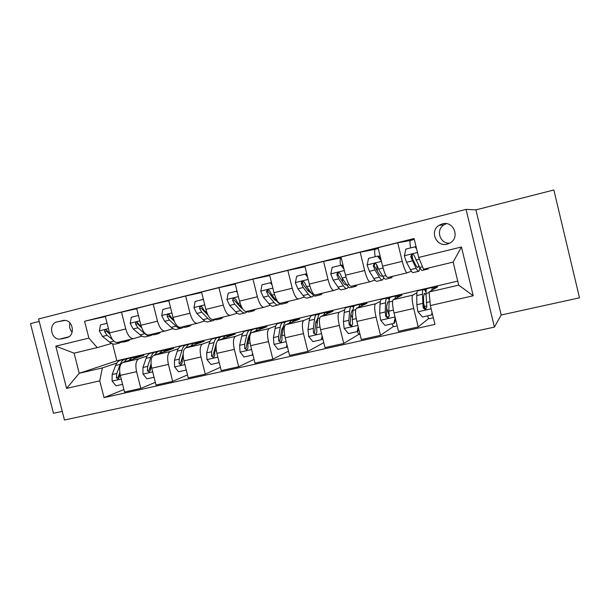 <?xml version="1.0" encoding="UTF-8"?>
<svg xmlns="http://www.w3.org/2000/svg" width="610" height="610" viewBox="0 0 610 610"><rect width="100%" height="100%" fill="white"/><g stroke="black" fill="none" stroke-linecap="round" stroke-linejoin="round"><path stroke-width="0.91" d="M442.311 223.878L439.078 225.296C429.303 231.098 436.31 247.347 447.206 244.122L449.639 243.192C460.458 238.075 453.748 220.393 442.311 223.878M446.398 223.656L443.928 224.838C435.487 229.833 439.909 243.992 449.654 243.177M501.199 315.004L579.5 297.817L553.857 189.977L475.914 209.886L466.055 209.382L494.413 327.105L501.199 315.004L475.914 209.886M466.055 209.382L38.582 318.977L64.469 420.023L494.413 327.105M39.215 321.417L30.5 323.643L53.489 413.29L62.25 411.369M61.435 338.954L66.795 337.635C75.083 336.072 73.65 321.112 65.118 320.372L57.066 321.874C48.442 323.597 50.66 339.251 59.498 339.152L67.39 337.46M99.758 380.846L66.597 388.395L55.8 346.183L88.877 338.1L97.242 347.608L74.092 353.167L79.231 373.289L102.404 367.906L99.758 380.846L104.028 397.606L434.945 324.398L430.37 305.549L429.074 292.015L458.705 285.137L453.138 262.102L423.538 269.216L418.689 257.45L461.45 246.997L473.23 295.781L430.37 305.549M105.37 316.56L84.592 321.272L88.877 338.1M84.592 321.272L414.091 238.518L418.689 257.45M112.545 343.796L116.853 360.769L79.231 373.289L66.597 388.395M97.242 347.608L111.66 343.43M419.802 268.591L420.267 268.476M410.263 240.538L397.735 242.78L402.257 261.339C404.194 268.736 405.856 272.563 407.228 272.815L411.384 271.198M375.15 249.322L360.19 252.212L364.673 270.527C366.625 277.825 368.432 281.561 370.087 281.744L374.868 280.02M340.845 257.916L323.567 261.408L328.02 279.494C329.987 286.692 331.931 290.345 333.845 290.459L339.213 288.621M305.046 266.791L287.836 270.382L292.251 288.24C294.241 295.339 296.315 298.915 298.473 298.961L304.405 297.017M269.75 275.552L252.967 279.136L257.351 296.78C259.349 303.78 261.545 307.272 263.947 307.257L270.405 305.206M235.292 284.13L218.929 287.684L223.283 305.107C225.288 312.023 227.606 315.439 230.229 315.362L237.191 313.204M201.658 292.51L185.684 296.025L190.007 313.25C192.028 320.067 194.453 323.414 197.289 323.277L204.739 321.02M168.81 300.707L153.217 304.184L157.51 321.195C159.53 327.928 162.069 331.2 165.112 331.009L173.011 328.66M136.724 308.721L121.497 312.145L125.751 328.958C127.787 335.614 130.426 338.817 133.659 338.573L141.993 336.125M116.846 363.026L102.404 367.906M134.886 357.475L143.807 355.394L122.618 362.622C119.72 364.414 118.95 368.661 120.307 375.379L124.531 392.024L140.811 388.417L155.337 382.348M147.216 355.943L138.714 358.878C135.908 360.655 135.199 364.917 136.571 371.673L140.811 388.417M165.142 350.414L173.629 348.432L153.743 355.386C151.028 357.14 150.373 361.417 151.76 368.211L156.015 385.047L172.676 381.357L187.483 374.929M178.28 348.699L170.213 351.558C167.597 353.297 166.995 357.582 168.406 364.414L172.676 381.357M196.077 343.194L204.106 341.318L185.585 347.982C183.069 349.705 182.527 353.998 183.946 360.868L188.238 377.91L205.288 374.128L220.385 367.281M210.038 341.28L202.436 344.063C200.027 345.771 199.546 350.079 200.987 356.987L205.288 374.128M227.713 335.813L235.254 334.051L218.166 340.41C215.864 342.096 215.437 346.411 216.893 353.358L221.216 370.606L238.678 366.732L254.05 359.381M242.536 333.693L235.414 336.4C233.218 338.062 232.86 342.393 234.339 349.377L238.678 366.732M260.066 328.264L267.096 326.617L251.518 332.656C249.437 334.303 249.139 338.642 250.634 345.664L254.98 363.118L272.861 359.16L288.507 351.192M275.789 325.923L269.178 328.546C267.21 330.178 266.982 334.524 268.491 341.592L272.861 359.16M293.158 320.54L299.67 319.022L285.671 324.711C283.818 326.319 283.65 330.681 285.183 337.787L289.559 355.455L307.875 351.398L323.773 342.667M309.827 317.962L303.75 320.509C302.019 322.095 301.927 326.464 303.475 333.609L307.875 351.398M318.557 314.608L319.076 314.493M327.029 312.633L332.984 311.245L320.639 316.582C319.03 318.145 319.007 322.522 320.578 329.713L324.993 347.608L343.758 343.445L359.099 334.173M344.673 309.796L339.168 312.274C337.681 313.815 337.734 318.206 339.32 325.435L343.758 343.445M353.03 306.563L353.983 306.342M361.707 304.542L367.067 303.292L356.469 308.248C355.111 309.773 355.241 314.173 356.842 321.44L361.295 339.564L380.526 335.302L393.549 326.396M380.358 301.416L375.447 303.833C374.235 305.335 374.433 309.743 376.065 317.063L380.526 335.302M388.318 298.328L389.737 298M397.201 296.262L401.952 295.148L393.183 299.716C392.1 301.188 392.375 305.602 394.022 312.96L398.505 331.314L418.224 326.945L428.799 318.397M416.904 292.8L412.642 295.187C411.697 296.635 412.063 301.065 413.725 308.469L418.224 326.945M424.461 289.895L426.352 289.453M433.565 287.775L437.667 286.814L429.074 292.015M116.853 360.769L457.729 281.111M121.497 312.145L105.286 316.216L109.525 332.93C111.569 339.534 114.253 342.706 117.585 342.439L133.422 338.626M153.217 304.184L136.632 308.347L140.902 325.252C142.931 331.947 145.523 335.18 148.665 334.966L164.891 331.062M185.684 296.025L168.711 300.295L173.011 317.406C175.032 324.177 177.518 327.486 180.469 327.318L197.091 323.323M218.929 287.684L201.544 292.045L205.883 309.361C207.896 316.232 210.267 319.61 213.004 319.503L230.039 315.408M252.967 279.136L235.163 283.604L239.532 301.134C241.537 308.088 243.794 311.542 246.318 311.496L263.779 307.295M287.836 270.382L269.597 274.957L273.997 292.708C275.994 299.754 278.129 303.284 280.417 303.3L298.32 298.991M323.567 261.408L304.878 266.097L309.308 284.069C311.291 291.214 313.304 294.828 315.347 294.904L333.708 290.49M360.19 252.212L341.028 257.023L345.496 275.217C347.464 282.46 349.339 286.159 351.131 286.303L369.973 281.774M397.735 242.78L378.093 247.713L382.592 266.151C384.544 273.493 386.275 277.268 387.8 277.489L407.137 272.838M104.028 397.606L123.906 389.561M340.349 265.358L340.54 265.312C339.9 261.072 340.029 258.587 340.929 257.862L341.211 257.771M389.287 316.193L388.684 313.723M374.776 256.81L375.18 256.711C374.471 252.441 374.494 249.955 375.234 249.254L378.276 248.468M424.819 308.965L423.653 304.138M412.734 259.219L411.681 254.911M410.019 248.056L410.637 247.904C409.859 243.596 409.767 241.11 410.355 240.447L414.312 239.433M74.092 353.167L55.8 346.183M461.45 246.997L453.138 262.102M473.23 295.781L458.705 285.137M69.967 323.025C69.052 326.457 69.776 329.522 72.14 332.214M107.078 323.285L100.452 324.932L99.392 330.986L102.495 336.445L109.708 342.172C112.08 344.017 114.276 344.566 116.289 343.827L119.606 343.034M124.341 340.815L128.252 340.959L130.456 339.343M116.678 342.538L121.611 342.355M127.055 341.242L123.693 342.05L119.751 341.913M110.013 334.57L107.65 331.123L106.064 329.85C104.882 329.964 104.432 330.628 104.714 331.84L107.116 335.317L112.606 339.724M108.969 333.456L106.628 331.344L104.714 331.84M128.71 360.54L131.905 357.597L136.221 357.978M122.579 384.338L115.923 385.833L112.103 380.96L112.171 374.525L115.618 365.466C116.662 362.79 118.096 361.097 119.918 360.396L121.131 360.113M123.769 362.233L127.337 358.665L128.535 358.383M126.544 359.046L124.463 359.336C122.656 360.037 121.237 361.722 120.208 364.399L116.807 373.465L116.396 377.811L118.149 379.153L119.339 377.14L119.789 372.672M116.396 377.811L118.256 377.117L119.773 372.573M138.439 315.5L131.295 317.276L130.197 323.399L133.216 328.95L140.132 334.837C142.404 336.728 144.494 337.315 146.392 336.606L149.877 335.767M154.925 333.464L158.623 333.67L160.674 332.076M141.65 327.677L137.143 322.255C135.855 322.293 135.351 322.957 135.618 324.261L137.944 327.799L144.814 333.708C147.071 335.607 149.145 336.202 151.028 335.492L151.867 335.05M157.494 333.944L153.964 334.791L150.228 334.593M140.735 326.876L137.418 323.788L135.618 324.261M170.533 307.531L162.847 309.438L161.703 315.644L164.639 321.287L171.242 327.334C173.415 329.278 175.39 329.903 177.167 329.217L180.834 328.34M186.195 325.946L189.664 326.22L191.563 324.657M174.117 320.829L169.023 314.516C167.59 314.402 166.995 315.065 167.231 316.506L169.481 320.105L176.038 326.175C178.189 328.127 180.148 328.767 181.902 328.081L182.802 327.57M188.612 326.472L184.906 327.364L181.399 327.097M174.323 321.31L168.917 316.064L167.231 316.506M203.58 300.181L203 299.464L195.139 301.416L193.942 307.707L196.794 313.448L203.069 319.655C205.135 321.653 206.988 322.324 208.635 321.668L212.486 320.746M218.182 318.252L221.422 318.603L223.153 317.063M207.522 314.142L204.876 311.474L201.819 306.716C200.171 306.258 199.424 306.876 199.577 308.561L201.742 312.236L207.972 318.473C210.015 320.486 211.853 321.157 213.477 320.509L214.43 319.899M208.155 315.431L201.14 308.149L199.577 308.561M220.446 318.832L216.55 319.77L213.271 319.434M203 299.464L203.382 299.38M159.355 353.426L162.336 350.491L166.423 350.948M154.048 377.27L146.88 378.879L142.992 373.96L142.961 367.472L146.087 358.39C147.033 355.714 148.367 354.036 150.083 353.35L151.227 353.083M154.315 355.188L157.662 351.581L158.791 351.314M156.816 352.023L154.726 352.267C153.026 352.946 151.707 354.623 150.777 357.308L147.704 366.389L147.376 370.758L149.191 372.115L150.388 370.079L151.112 364.483M147.376 370.758L149.13 370.095L151.059 363.85M190.694 346.144L193.446 343.224L197.304 343.765M186.256 370.041L178.547 371.772L174.59 366.793L174.452 360.258L177.243 351.162C178.089 348.478 179.309 346.808 180.918 346.152L181.986 345.9M185.554 347.997L188.673 344.337L189.725 344.093M187.766 344.848L185.661 345.039C184.075 345.695 182.87 347.364 182.039 350.048L179.302 359.145L179.073 363.552L180.949 364.91L182.154 362.851L182.375 358.444L183.168 355.775M179.073 363.552L180.705 362.904L183.145 354.196M222.749 338.702L225.258 335.79L228.88 336.423M219.203 362.561L210.953 364.49L206.927 359.465L206.676 352.877L209.116 343.765C209.855 341.081 210.961 339.419 212.448 338.786L213.439 338.55M218.845 362.721L219.02 361.837M217.396 340.99L220.378 336.933L221.354 336.705M219.417 337.536L217.305 337.65C215.841 338.283 214.743 339.938 214.018 342.629L211.639 351.741L211.51 356.171L213.469 357.536L214.667 355.455L214.789 351.024L216.024 346.198M211.51 356.171L213.02 355.554L216.458 342.919M237.42 292.663L236.245 291.214L228.193 293.212L226.943 299.579L229.695 305.419L235.635 311.809C237.587 313.86 239.311 314.577 240.82 313.944L244.862 312.976M241.644 308.355L241.895 307.714M250.916 310.391L253.897 310.81L255.46 309.293M242.101 307.936L237.976 303.399L235.666 299.174C233.805 297.84 232.814 298.26 232.692 300.44L234.766 304.184L240.653 310.597C242.582 312.663 244.29 313.38 245.777 312.755L246.783 312.023M242.795 309.072L240.576 307.341L234.126 300.059L232.692 300.44M253.005 311.024L248.918 312.007L245.822 311.558M236.245 291.214L237.015 291.031M255.552 331.093L257.809 328.188L261.164 328.912M252.929 354.89L244.122 357.041L240.02 351.962L239.654 345.321L241.72 336.202C242.345 333.51 243.344 331.855 244.702 331.253L245.617 331.039M248.857 335.66L249.498 336.255M252.197 355.233L252.563 353.426M251.8 330.086L249.665 330.094C248.323 330.696 247.355 332.343 246.745 335.035L244.74 344.162L244.709 348.623L246.898 349.926L247.935 347.883L247.957 343.422L249.925 334.295C250.519 331.604 251.488 329.957 252.814 329.354L253.707 329.148M244.709 348.623L246.089 348.028L248.171 337.818L249.97 334.074M272.075 284.962L270.276 282.765L262.033 284.809L260.737 291.26L263.383 297.2L268.964 303.772C270.787 305.885 272.388 306.639 273.745 306.045L277.992 305.023M274.553 299.922L274.851 298.732M284.412 302.339L287.135 302.834L288.515 301.348M270.276 282.765L271.473 282.521M286.326 303.025L282.034 304.054C280.707 304.642 279.144 303.871 277.344 301.744L271.862 295.133L269.887 291.313C268.514 289.514 267.386 289.575 266.494 291.504L268.575 295.934L274.096 302.529C275.903 304.657 277.481 305.419 278.823 304.825L279.876 303.925M277.016 301.348L273.951 299.258L267.737 291.176M307.585 277.07L305.137 274.103L296.696 276.2L295.332 282.743L297.878 288.789L303.079 295.545C304.779 297.718 306.235 298.519 307.448 297.962L311.901 296.887M308.172 291.054L308.401 289.125M306.868 274.698L306.624 273.181M318.702 294.096L321.15 294.668L322.347 293.219M305.137 274.103L306.174 273.86L307.059 274.927M320.433 294.844L315.927 295.926C314.752 296.475 313.334 295.659 311.664 293.471L306.563 286.669L304.687 282.773C303.788 281.225 302.72 281.027 301.462 282.178L301.31 283.597L303.193 287.493L308.332 294.272C310.017 296.46 311.451 297.268 312.64 296.712L313.723 295.568M311.413 293.135L308.111 290.978L302.987 284.168L302.529 281.896L301.462 282.178M343.971 268.987L340.845 265.236L332.198 267.386L330.78 274.02L333.212 280.173L338.009 287.119C339.579 289.353 340.891 290.207 341.943 289.681L346.617 288.56M342.485 281.591L342.485 278.556M353.815 285.655L355.973 286.311L356.972 284.9M340.845 265.236L341.745 265.022L343.514 267.149M355.356 286.464L350.628 287.6C349.614 288.118 348.34 287.249 346.808 285L342.111 278L340.342 274.02C339.625 272.624 338.626 272.319 337.322 273.105L336.88 274.874L338.657 278.846L343.392 285.823C344.947 288.065 346.236 288.926 347.258 288.408L348.34 286.883M346.51 284.557L346.327 284.679C345.473 285.114 344.391 284.39 343.102 282.499L337.887 274.591L338.245 272.861L337.322 273.105M381.265 260.699L377.445 256.147L368.577 258.35L367.106 265.075L369.416 271.343L373.793 278.488C375.226 280.791 376.385 281.698 377.27 281.202L382.165 280.028M377.399 271.252L376.622 264.534M389.775 277.016L391.635 277.756L392.421 276.376M377.445 256.147L378.208 255.971L380.892 259.174M391.117 277.885L386.16 279.075C385.314 279.555 384.201 278.633 382.805 276.315L378.535 269.117L376.873 265.06C376.256 263.733 375.287 263.375 373.983 263.985L373.328 265.929L374.998 269.978L379.313 277.161C380.716 279.471 381.852 280.387 382.714 279.898L383.736 277.718M382.295 275.461L381.776 276.124C381.059 276.528 380.114 275.758 378.932 273.821L374.182 265.685L374.761 263.779L373.983 263.985M416.569 248.735L414.96 246.829L405.871 249.086L404.331 255.91L406.527 262.292L410.454 269.65C411.742 272.014 412.734 272.975 413.443 272.525L418.582 271.29M412.749 259.357L411.963 254.652M426.84 268.423L428.167 268.995L428.67 267.981M414.96 246.829L415.57 246.692L416.279 247.53M427.747 269.094L422.555 270.337C421.891 270.779 420.938 269.811 419.688 267.424L414.327 255.864C413.755 254.583 412.817 254.195 411.498 254.713L410.69 256.757L416.111 268.286C417.37 270.665 418.338 271.633 419.024 271.183L419.84 267.706M418.704 265.51L418.079 267.363C417.514 267.737 416.699 266.921 415.646 264.923L411.376 256.558L412.124 254.538L411.498 254.713M289.117 323.308L291.107 320.41L294.203 321.241M287.455 346.968L278.084 349.416L273.905 344.284L273.417 337.589L275.087 328.454C275.598 325.763 276.467 324.123 277.695 323.544L278.526 323.346M281.988 328.462L282.948 329.613M286.349 347.563L286.921 344.81M284.946 322.499L282.781 322.354C281.576 322.934 280.722 324.566 280.226 327.265L278.617 336.4L278.694 340.891L280.447 342.324L282.003 340.136L281.911 335.645L283.49 326.51C283.97 323.811 284.809 322.179 285.998 321.607L286.807 321.417M278.694 340.891L279.944 340.327L281.599 330.094L283.566 326.06M323.491 315.347L325.199 312.45L328.012 313.395M322.583 337.848L322.293 339.19L321.325 339.709L312.854 341.608L308.706 336.545L307.989 329.674L309.247 320.524C309.636 317.833 310.376 316.209 311.466 315.66L312.206 315.484M315.957 321.325L317.238 323.338M321.325 339.709L322.126 335.988M318.877 314.813L316.666 314.44C315.599 314.989 314.882 316.613 314.516 319.304L313.311 328.454L313.502 332.969L315.454 334.394L316.887 332.198L316.689 327.684L317.848 318.534C318.206 315.835 318.908 314.219 319.96 313.67L320.685 313.502M313.502 332.969L314.608 332.435L315.82 322.187L317.924 318.001M358.688 307.211L360.091 304.298L362.614 305.374M358.581 328.5L357.986 331.169L357.155 331.657L348.478 333.609L344.147 328.363L343.392 321.562L344.231 312.411C344.49 309.712 345.092 308.103 346.038 307.585L346.686 307.432M357.277 331.588C358.284 333.647 359.13 334.539 359.816 334.257L359.984 334.219M350.826 314.478L352.443 317.81M357.155 331.657L358.2 326.945M353.655 307.066L351.36 306.334C350.437 306.853 349.858 308.462 349.621 311.161L348.851 320.311L349.164 324.863L351.2 326.289L352.633 324.07L352.305 319.526L353.03 310.368C353.259 307.669 353.83 306.067 354.738 305.549L355.363 305.404M351.2 326.289L352.062 325.824L350.117 324.352L350.857 314.097L352.313 310.055L353.068 309.964M394.739 298.9L395.829 295.949L398.048 297.184M395.478 318.916L394.563 322.957L393.877 323.414L384.979 325.412L380.564 320.105L379.672 313.258L380.053 304.093C380.183 301.401 380.64 299.807 381.433 299.312L381.982 299.182M391.978 323.841C392.909 325.915 393.663 326.823 394.235 326.563L397.186 325.908M386.671 308.256L389.195 315.385M393.877 323.414L395.173 317.68M389.317 299.411L386.885 298.038C386.122 298.526 385.68 300.112 385.581 302.812L385.261 311.977L385.703 316.544L387.815 317.985L389.256 315.736L388.806 311.161L389.073 302.003C389.165 299.304 389.592 297.718 390.339 297.23L390.873 297.108M387.815 317.985L388.532 317.551L386.496 316.071L386.748 305.808L387.838 301.805L389.073 302.087M431.697 290.429L432.437 287.401L434.343 288.827M432.299 313.479L431.514 314.958L422.394 317.009L417.896 311.641L416.851 304.741L416.767 295.575C416.744 292.876 417.057 291.305 417.69 290.848L418.14 290.741M427.48 315.866C428.342 317.985 428.998 318.923 429.463 318.694L433.352 317.825M423.637 303.452L425.338 309.095M431.514 314.958L432.071 312.556M426.001 292.19C424.85 290.017 423.942 289.132 423.279 289.544C422.669 289.994 422.387 291.565 422.425 294.264L423.157 308.027L425.338 309.476L426.802 307.196L426.009 293.433C425.955 290.734 426.222 289.163 426.817 288.713L427.236 288.614M425.338 309.476L425.902 309.072L423.782 307.585L423.515 297.314L424.224 293.349L426.039 294.752M138.79 358.855L122.701 362.599M170.281 351.528L153.819 355.363M202.497 344.04L185.653 347.959M235.475 336.369L218.235 340.38M269.231 328.523L251.579 332.625M303.803 320.486L285.724 324.688M339.206 312.251L320.685 316.56M375.486 303.818L356.507 308.225M412.673 295.171L393.221 299.693M136.571 371.673L120.307 375.379M125.751 328.958L109.525 332.93M157.51 321.195L140.902 325.252M168.406 364.414L151.76 368.211M190.007 313.25L173.011 317.406M200.987 356.987L183.946 360.868M223.283 305.107L205.883 309.361M234.339 349.377L216.893 353.358M257.351 296.78L239.532 301.134M268.491 341.592L250.634 345.664M292.251 288.24L273.997 292.708M303.475 333.609L285.183 337.787M328.02 279.494L309.308 284.069M339.32 325.435L320.578 329.713M364.673 270.527L345.496 275.217M376.065 317.063L356.842 321.44M402.257 261.339L382.592 266.151M413.725 308.469L394.022 312.96M64.34 320.311L57.066 321.874M62.914 320.41L62.418 320.517M108.435 328.615L99.422 330.833M113.902 341.165L109.708 342.172M107.116 335.317L102.495 336.445M112.194 381.082L121.23 379.031M115.618 365.466L120.208 364.399M112.171 374.525L116.807 373.465M139.804 320.89L130.22 323.247M144.814 333.708L140.132 334.837M137.944 327.799L133.216 328.95M141.398 326.952L140.94 327.067M171.898 312.983L161.734 315.484M176.038 326.175L171.242 327.334M169.481 320.105L164.639 321.287M173.507 319.121L172.546 319.358M204.762 304.893L193.972 307.547M207.972 318.473L203.069 319.655M201.742 312.236L196.794 313.448M206.371 311.108L204.876 311.474M143.091 374.082L152.698 371.902M146.087 358.39L150.777 357.308M150.708 365.695L151.242 365.573M142.961 367.472L147.704 366.389M174.689 366.923L184.891 364.605M177.243 351.162L182.039 350.048M182.375 358.444L183.419 358.207M174.452 360.258L179.302 359.145M207.026 359.595L217.846 357.14M209.116 343.765L214.018 342.629M214.789 351.024L216.352 350.666M206.676 352.877L211.639 351.741M238.403 296.605L226.973 299.418M240.653 310.597L235.635 311.809M234.766 304.184L229.695 305.419M240.02 302.903L237.976 303.399M240.126 352.092L251.587 349.492M241.72 336.202L246.745 335.035M247.957 343.422L250.069 342.942M239.654 345.321L244.74 344.162M272.861 288.126L260.767 291.1M274.096 302.529L268.964 303.772M277.748 301.653L277.344 301.744M268.575 295.934L263.383 297.2M274.492 294.493L271.862 295.133M267.889 291.771L266.593 292.121M308.164 279.426L295.37 282.582M308.332 294.272L303.079 295.545M312.915 293.174L311.664 293.471M303.193 287.493L297.878 288.789M309.796 285.884L306.563 286.669M302.469 283.284L301.31 283.597M344.345 270.52L330.818 273.852M343.392 285.823L338.009 287.119M342.08 265.426L343.034 265.182M348.95 284.481L346.808 285M338.657 278.846L333.212 280.173M345.984 277.054L342.111 278M337.887 274.591L336.88 274.874M381.433 261.385L367.136 264.908M379.313 277.161L373.793 278.488M378.543 256.375L380.114 255.987M385.878 275.575L382.805 276.315M374.998 269.978L369.416 271.343M383.08 268.011L378.535 269.117M374.182 265.685L373.328 265.929M417.492 252.51L404.369 255.742M416.111 268.286L410.454 269.65M422.516 266.738L419.688 267.424M412.246 260.897L406.527 262.292M419.39 259.151L415.867 260.012M411.376 256.558L410.69 256.757M274.012 344.414L286.143 341.661M283.49 326.51L284.58 326.251M275.087 328.454L280.226 327.265M281.911 335.645L284.603 335.027M273.417 337.589L278.617 336.4M308.706 336.545L321.546 333.639M317.848 318.534L319.716 318.1M309.247 320.524L314.516 319.304M316.689 327.684L319.983 326.929M307.989 329.674L313.311 328.454M344.253 328.493L357.818 325.42M353.03 310.368L355.714 309.743M344.231 312.411L349.621 311.161M352.305 319.526L356.232 318.626M343.392 321.562L348.851 320.311M350.117 324.352L349.164 324.863M380.678 320.235L395.005 316.986M389.073 302.003L392.604 301.18M380.053 304.093L385.581 302.812M388.806 311.161L393.397 310.109M379.672 313.258L385.261 311.977M386.496 316.071L385.703 316.544M418.01 311.779L431.163 308.797M426.009 293.433L429.143 292.701M426.588 306.006L424.568 306.464M416.767 295.575L422.425 294.264M426.215 302.598L430.004 301.729M416.851 304.741L422.585 303.429M423.782 307.585L423.157 308.027M443.928 224.838L439.078 225.296M138.714 358.878L122.618 362.622M170.213 351.558L153.743 355.386M202.436 344.063L185.585 347.982M235.414 336.4L218.166 340.41M269.178 328.546L251.518 332.656M303.75 320.509L285.671 324.711M339.168 312.274L320.639 316.582M375.447 303.833L356.469 308.248M412.642 295.187L393.183 299.716M68.709 336.842L59.498 339.152M131.905 357.597L127.337 358.665M124.463 359.336L119.918 360.396M162.336 350.491L157.662 351.581M154.726 352.267L150.083 353.35M193.446 343.224L188.673 344.337M185.661 345.039L180.918 346.152M225.258 335.79L220.378 336.933M217.305 337.65L212.448 338.786M257.809 328.188L252.814 329.354M249.665 330.094L244.702 331.253M267.729 291.176L266.494 291.504M345.794 284.809L346.327 284.679M381.326 276.231L381.776 276.124M378.284 248.491L375.234 249.254M414.32 239.456L410.355 240.447M291.107 320.41L285.998 321.607M282.781 322.354L277.695 323.544M281.469 341.852L280.447 342.324M325.199 312.45L319.96 313.67M316.666 314.44L311.466 315.66M316.315 333.975L315.454 334.394M360.091 304.298L354.738 305.549M351.36 306.334L346.038 307.585M395.829 295.949L390.339 297.23M386.885 298.038L381.433 299.312M432.437 287.401L426.817 288.713M423.279 289.544L417.69 290.848"/></g></svg>
